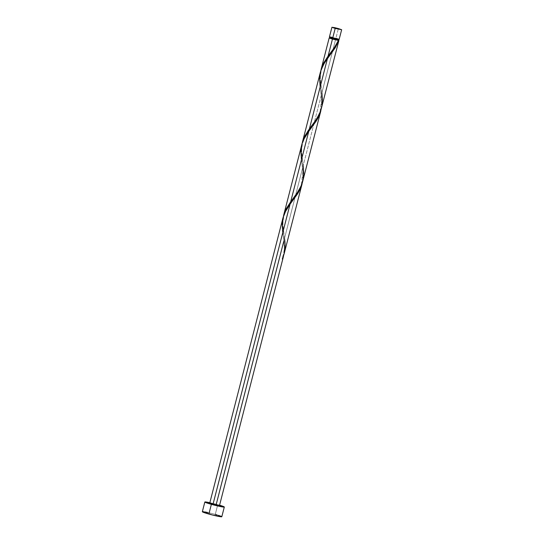 <?xml version="1.0" encoding="UTF-8"?>
<svg xmlns="http://www.w3.org/2000/svg" width="544" height="544" viewBox="0 0 544 544"><rect width="100%" height="100%" fill="white"/><g stroke="black" fill="none" stroke-linecap="round" stroke-linejoin="round"><path stroke-width="0.41" stroke-dasharray="2.72 2.04" d="M339.123 39.481L335.9 38.284L338.388 28.574L335.9 38.284L332.18 37.352M338.388 40.324L335.485 39.25L335.736 38.277L338.681 39.324L329.922 37.101L336.518 38.502L338.674 39.304L336.206 38.971L329.916 37.08L335.736 38.277L335.485 39.25L332.139 38.406M221.809 516.725A10.05 0.666 14.4 0 0 215.274 514.393L217.77 504.676A10.05 0.666 -165.6 0 1 219.579 505.199L217.77 504.676L215.274 514.393A10.05 0.666 14.4 0 0 202.341 511.727M284.328 252.912L285.029 246.099L284.498 238.462L302.614 167.926L303.137 175.807L302.369 182.716M283.716 255.306L284.362 250.621L283.9 240.788L284.43 248.839L283.716 255.306M219.436 505.757L216.172 504.594L283.88 240.883M321.511 108.222L322.429 101.334L321.919 92.738L335.648 39.256L338.463 40.161M302.797 181.084L303.722 174.189L303.205 165.6L321.32 95.071L321.851 102.952L321.076 109.854M329.705 37.91L335.648 39.256L321.919 92.738L320.185 77.846L321.123 69.306M320.409 72.087L319.614 80.845L321.32 95.071L303.205 165.6L301.478 150.708L302.416 142.168M301.702 144.949L300.9 153.707L302.614 167.926L284.498 238.462L282.771 223.57L283.71 215.023M212.452 503.656L216.172 504.594L209.705 503.261M282.996 217.811L282.193 226.562L283.9 240.788L282.758 232.635M329.446 37.883L338.871 40.365M209.848 502.704A10.05 0.666 -165.6 0 1 217.77 504.676L209.848 502.704M210.372 503.261L210.936 503.35M217.036 504.846L217.811 505.077M218.552 515.365L217.008 514.889M215.274 514.393L207.835 512.523M204.802 511.911L203.68 511.727M202.878 511.646L202.354 511.782M330.664 37.046L330.099 36.958M337.532 38.774L336.763 38.536M335.485 39.25L329.664 38.053M335.9 38.284L329.433 36.951M283.186 235.702L284.172 244.324C284.689 248.322 283.975 253.191 282.037 258.917L282.479 258.998M302.423 182.451L303.096 173.359L301.464 159.78M321.13 109.596L321.803 100.497L320.171 86.918M320.797 70.672L320.205 78.526L321.919 92.738M302.09 143.534L301.498 151.388L303.205 165.6M283.383 216.396L282.792 224.25L284.498 238.462M282.037 258.917L282.662 259.046M292.692 200.682C289.673 205.074 286.613 207.699 283.9 216.308C282.071 225.08 283.227 227.875 283.975 234.661M301.893 162.84L302.879 171.462L301.498 183.954C298.35 192.902 294.012 196.989 292.509 199.39M311.399 127.826C308.38 132.219 305.32 134.837 302.607 143.446C300.778 152.218 301.934 155.013 302.682 161.799M320.6 89.978L321.586 98.6L320.205 111.092C317.057 120.04 312.718 124.127 311.216 126.534M330.113 54.964C327.087 59.357 324.034 61.975 321.314 70.584C319.484 79.356 320.64 82.158 321.388 88.937M338.157 40.338C335.26 46.961 333.268 49.076 329.922 53.672"/><path stroke-width="0.82" d="M329.44 36.978L332.697 38.121L335.192 28.404L331.922 27.241L338.388 28.574L334.669 27.635L331.928 27.268L334.329 28.152L341.652 29.709L338.388 28.574L341.659 29.736L335.192 28.404L332.697 38.121L339.164 39.454L337.532 38.774M329.671 38.073L332.608 39.1L332.846 38.162L332.608 39.1L338.184 40.331L335.485 39.25M204.836 502.01L202.341 511.727A10.05 0.666 14.4 0 0 208.876 514.053A10.05 0.666 14.4 0 0 221.809 516.725L224.305 507.008A10.05 0.666 -165.6 0 1 211.371 504.342L208.876 514.053L211.371 504.342A10.05 0.666 -165.6 0 1 204.836 502.01A10.05 0.666 -165.6 0 1 209.848 502.704M219.579 505.199A10.05 0.666 -165.6 0 1 224.305 507.008M284.036 254.17L302.151 183.62L298.452 192.386L290.061 204.19L212.969 504.424L219.436 505.757L283.444 256.482L282.343 259.026L284.328 252.912M282.302 258.958L282.662 259.046L283.444 256.482M282.758 232.635L282.18 224.148L283.485 216.084L285.002 212.269L290.061 204.19L285.858 210.61L282.996 217.811L209.705 503.261L212.969 504.424L290.061 204.19L297.452 194.011L299.656 190.169L302.076 183.892M337.62 42.228L338.463 40.446L332.452 39.093L328.073 56.141L334.526 47.396L337.62 42.228M338.463 40.161L338.919 40.426L335.356 47.518L327.474 58.466L309.366 129.003L316.819 118.728L320.722 110.86L338.919 40.426M302.437 182.403L320.858 110.758L317.159 119.524L308.768 131.328L290.659 201.865L298.112 191.59L300.546 187.258L302.437 182.403M283.635 215.302L286.13 208.882L290.659 201.865L308.768 131.328L316.159 121.149L318.362 117.307L320.783 111.03M321.048 69.584L323.551 63.165L328.073 56.141L332.452 39.093L329.705 37.91M329.916 37.08L329.664 38.053L338.463 40.446L334.036 48.11L323.83 62.642L320.824 70.564M308.285 130.499L309.366 129.003L327.474 58.466L323.272 64.892L320.477 71.828L302.362 142.372L304.239 137.231L308.285 130.499M321.919 92.738L322.442 100.715L322.123 105.053L319.756 113.308L315.33 120.972L305.123 135.504L302.117 143.426M303.205 165.6L303.736 173.57L303.416 177.908L301.05 186.17L296.623 193.827L286.416 208.359L283.404 216.288M301.464 159.78L300.886 151.286L302.192 143.222L303.708 139.407L308.768 131.328L304.565 137.754L302.002 143.84L283.655 215.234M283.88 240.883L216.172 504.594L217.036 504.846M338.32 40.1L338.871 40.365L338.184 40.331L338.681 39.324M332.139 38.406L329.705 38.026M338.157 40.338L331.582 38.842L329.338 38.06L329.848 37.93M210.331 502.806L206.176 502.017L204.925 501.949L205.149 502.275L215.138 505.342L224.216 507.069L219.504 505.179M217.811 505.077L219.395 505.791L216.689 505.362L209.712 503.288M209.746 503.227L210.372 503.261M210.936 503.35L212.452 503.656M202.354 511.782L212.643 515.052L221.796 516.671M221.503 516.46L218.552 515.365M217.008 514.889L215.274 514.393M207.835 512.523L204.802 511.911M203.68 511.727L202.878 511.646M332.18 37.352L330.664 37.046M330.099 36.958L329.474 36.924M331.922 27.241L329.433 36.951L334.58 38.617L339.123 39.481L341.659 29.736M336.763 38.536L335.9 38.284M282.662 259.046L282.343 259.026C285.008 252.62 285.729 245.759 284.498 238.462M320.171 86.918L319.593 78.424L320.899 70.36L324.462 62.852L334.873 48.287L338.783 40.467L338.184 40.331M321.069 69.516L329.181 37.924"/></g></svg>

